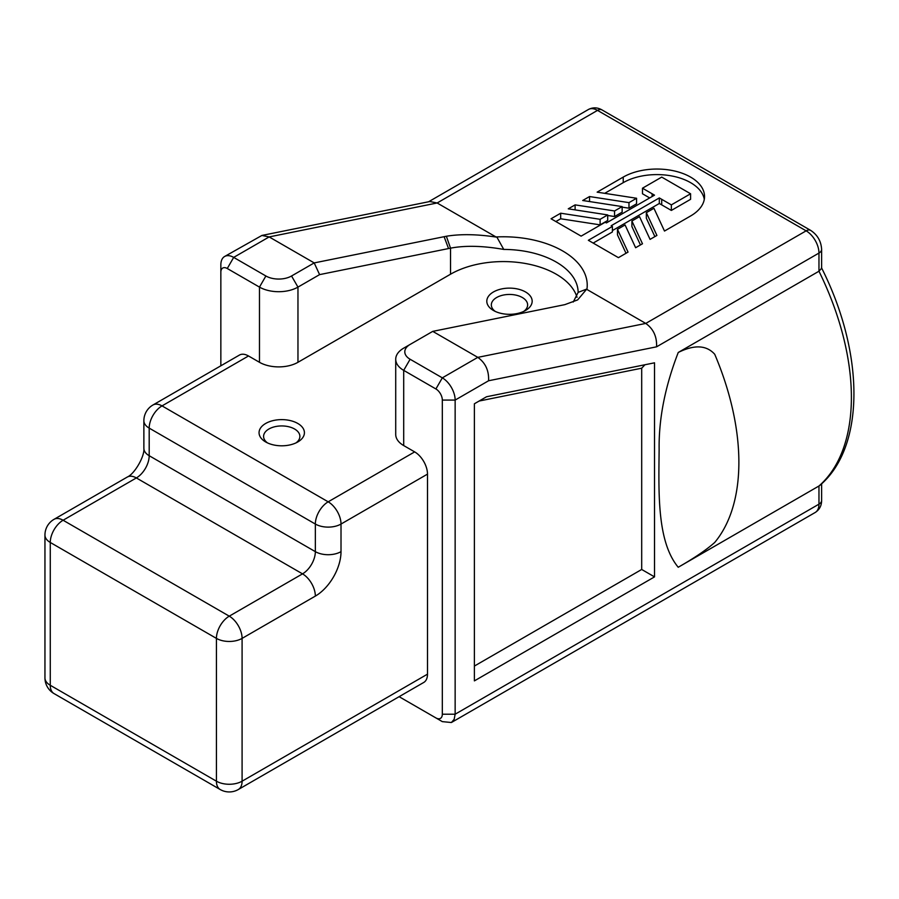 <?xml version="1.0" encoding="UTF-8"?>
<svg xmlns="http://www.w3.org/2000/svg" width="899" height="899" viewBox="0 0 899 899"><rect width="100%" height="100%" fill="white"/><g stroke="black" fill="none" stroke-linecap="round" stroke-linejoin="round"><path stroke-width="1.35" d="M267.475 442.892A18.149 10.473 180 0 1 263.587 436.42A18.149 10.473 180 0 1 281.735 425.935A18.149 10.473 180 0 1 299.884 436.42A18.149 10.473 180 0 1 295.996 442.892M265.699 441.971A22.677 13.092 -0 0 0 297.771 441.971A22.677 13.092 -0 0 0 297.771 423.451A22.677 13.092 -0 0 0 265.699 423.451A22.677 13.092 -0 0 0 265.699 441.971L265.699 441.971M427.497 474.121L427.497 674.16L242.089 781.197A18.149 10.473 180 0 1 216.423 781.197A18.149 10.473 120 0 0 220.188 789.513A18.149 18.149 0 0 0 238.325 789.513A18.149 10.473 -120 0 0 242.089 781.197L242.089 638.391A18.149 10.473 -120 0 0 229.256 616.163A18.149 10.473 120 0 0 216.423 638.391A18.149 10.473 -0 0 0 242.089 638.391L315.347 596.093A36.286 20.958 120 0 0 341.013 551.649L341.013 524.05A18.149 10.473 -120 0 0 328.18 501.822A18.149 10.473 120 0 0 315.347 524.05A18.149 10.473 -0 0 0 341.013 524.05L427.497 474.121A18.149 10.473 60 0 0 414.664 451.894L403.696 445.567A27.217 15.71 180 0 1 395.717 434.453L395.717 359.252A27.217 15.71 0 0 0 403.696 370.366L435.903 388.964A9.069 5.237 60 0 1 442.319 400.077L442.319 714.211A9.069 5.237 60 0 1 435.903 717.919L399.111 696.68M577.034 297.311A74.763 43.163 -0 0 0 525.926 263.587A74.763 43.163 -0 0 0 450.523 274.217L297.962 362.297A27.217 15.71 180 0 1 259.474 362.297L248.506 355.97A18.149 10.473 60 0 0 239.426 355.071L152.954 405A18.149 18.149 0 0 0 143.874 420.71A18.149 10.473 0 0 0 149.189 428.115A18.149 10.473 -60 0 1 162.022 405.899A18.149 10.473 -120 0 0 152.954 405M493.45 310.481A22.677 13.092 -0 0 0 525.522 310.481A22.677 13.092 -0 0 0 525.522 291.961A22.677 13.092 -0 0 0 493.45 291.961A22.677 13.092 -0 0 0 493.45 310.481L493.45 310.481M495.225 311.402A18.149 10.473 180 0 1 491.337 304.93A18.149 10.473 180 0 1 509.486 294.445A18.149 10.473 180 0 1 527.634 304.93A18.149 10.473 180 0 1 523.735 311.402M54.019 693.579A18.149 10.473 -60 0 1 50.265 685.274A18.149 10.473 180 0 1 44.95 677.857A18.149 18.149 0 0 0 54.019 693.579L220.188 789.513M44.95 535.051A18.149 10.473 0 0 0 50.265 542.457A18.149 10.473 -60 0 1 63.099 520.24A18.149 10.473 -120 0 0 54.019 519.341A18.149 18.149 0 0 0 44.95 535.051L44.95 677.857M427.497 674.16A18.149 10.473 60 0 1 423.732 682.465L238.325 789.513M220.851 365.792L220.851 272.217A9.069 5.237 60 0 1 227.267 268.509L259.474 287.107A27.217 15.71 0 0 0 297.962 287.107L319.594 274.622L450.523 248.158C465.176 245.348 482.92 245.775 503.755 249.428A74.763 43.163 180 0 1 578.147 292.377L573.225 302.042M690.589 215.985L664.496 231.054L653.933 208.287L646.347 212.67L656.911 235.437L650.067 239.381L639.504 216.614L631.907 220.997L642.482 243.764L635.627 247.719L625.063 224.952L617.478 229.335L628.041 252.102L618.422 257.653L588.351 240.291L612.399 226.402L611.196 225.716L659.315 197.937L671.351 204.882L690.589 193.768L661.72 177.092L642.482 188.206L654.506 195.15L606.387 222.93L605.184 222.244L581.125 236.134L551.053 218.772L560.684 213.209L600.116 219.311L607.702 214.928L568.269 208.826L575.113 204.882L614.556 210.973L622.142 206.59L582.709 200.499L589.553 196.544L628.985 202.646L636.571 198.263L597.138 192.161L623.232 177.092A47.636 27.498 180 0 1 675.138 171.136A47.636 27.498 180 0 1 704.546 196.544A47.636 27.498 180 0 1 690.589 215.985M442.319 714.211L455.141 714.211L454.164 719.324L451.388 722.515L442.319 721.627L435.903 717.919L442.319 721.627M821.495 267.745C864.287 352.239 865.703 446.567 819.91 485.336L818.967 485.999L818.967 504.159L455.141 714.211L455.141 400.077A18.149 10.473 -120 0 0 442.319 377.85L410.113 359.252A18.149 10.473 180 0 1 410.113 344.441L432.756 331.371L477.796 357.364L442.319 377.85L435.903 388.964M403.696 348.149L410.113 344.441L403.696 348.149A27.217 15.71 0 0 0 395.717 359.252M503.755 249.428L496.933 237.19C477.549 234.201 460.693 233.886 446.353 236.246L314.201 262.913L291.546 275.993A18.149 10.473 180 0 1 265.89 275.993L233.684 257.395A18.149 10.473 -120 0 0 224.615 256.496A18.149 10.473 -120 0 0 220.851 264.812L220.851 272.217M678.206 567.269C694.309 558.077 706.479 549.806 714.727 542.457A211.523 122.129 -120 0 0 714.727 354.273C706.479 345.081 694.309 344.486 678.206 352.498L818.967 271.228L821.619 268.284L821.619 249.36A9.069 5.237 0 0 1 818.967 253.069L818.967 271.228A211.523 122.129 60 0 1 818.967 485.999L678.206 567.269M474.391 403.775L486.561 396.751L654.528 362.814L654.528 576.877L474.391 680.88L474.391 403.775L479.122 401.044L641.695 368.197L644.954 364.758M641.695 368.197L641.695 569.472L654.528 576.877M442.319 400.077L455.141 400.077L488.584 380.76C489.045 370.624 485.449 362.825 477.796 357.364L645.763 323.426L586.901 289.444A83.832 48.4 0 0 0 496.001 236.965L496.922 237.179M224.615 256.496L261.901 235.448L269.161 236.92L314.201 262.913L319.594 274.622M656.562 346.823C657.023 336.687 653.416 328.888 645.763 323.426L806.133 230.841A18.149 10.473 60 0 1 818.967 253.069L656.562 346.823L488.584 380.76M432.756 331.371L564.83 304.649L577.664 299.895L586.766 289.062L578.147 292.377M496.001 236.965L437.139 202.983L429.879 201.511L261.901 235.448M690.589 193.768L690.589 199.32L671.351 210.433L671.351 204.882M659.315 197.937L659.315 203.489L671.351 210.433M612.399 230.571L659.315 203.489M612.399 226.402L612.399 231.964L593.16 243.078M617.478 229.335L617.478 234.886L626.007 253.271M631.907 220.997L631.907 226.559L640.448 244.944M646.347 212.67L646.347 218.221L654.877 236.606M604.724 193.33L623.232 182.654A47.636 27.498 180 0 1 672.89 176.193A47.636 27.498 180 0 1 704.299 199.32M636.571 198.263L636.571 203.815L628.985 208.197L628.985 202.646M589.553 196.544L589.553 201.556M622.142 207.141L628.985 208.197M622.142 206.59L622.142 212.153L614.556 216.535L614.556 210.973M575.113 204.882L575.113 209.883M607.702 215.479L614.556 216.535M607.702 214.928L607.702 220.491L600.116 224.862L600.116 219.311M560.684 213.209L560.684 218.772L600.116 224.862M555.863 221.547L560.684 218.772M642.482 188.206L642.482 193.768L649.696 197.937M414.664 451.894L328.18 501.822L162.022 405.899L248.506 355.97M216.423 638.391L216.423 781.197L50.265 685.274L50.265 542.457L216.423 638.391M229.256 616.163L63.099 520.24L136.356 477.942A18.149 10.473 -120 0 0 127.287 477.043C134.58 473.953 144.851 456.164 143.874 448.309A18.149 10.473 0 0 0 149.189 455.714L149.189 428.115L315.347 524.05L315.347 551.649A18.149 10.473 -60 0 1 302.525 573.865L229.256 616.163M315.347 596.093A18.149 10.473 -120 0 0 302.525 573.865L136.356 477.942A18.149 10.473 120 0 0 149.189 455.714L315.347 551.649A18.149 10.473 0 0 0 341.013 551.649M265.89 275.993L259.474 287.107L259.474 362.297M403.696 445.567L403.696 370.366L410.113 359.252M641.695 569.472L474.391 666.058M297.962 362.297L297.962 287.107L291.546 275.993M227.267 268.509L233.684 257.395L269.161 236.92L437.139 202.983L597.509 110.386A9.069 5.237 -60 0 1 602.038 109.936C597.464 107.341 592.935 107.183 588.429 109.487A18.149 10.473 60 0 1 597.509 110.386L806.133 230.841A9.069 5.237 -60 0 1 810.673 230.391C817.483 234.886 821.135 241.213 821.619 249.36M678.239 352.498C665.058 386.536 658.686 418.855 659.136 449.478C658.675 493.012 656.967 541.569 678.217 567.258M815.213 512.475C819.45 509.722 821.596 505.721 821.619 500.462A9.069 5.237 0 0 1 818.967 504.159A18.149 10.473 60 0 1 815.213 512.475L451.388 722.515M446.353 236.246L450.523 248.158L450.523 274.217M448.545 248.562L444.106 236.673M661.72 199.32L661.72 204.882M623.232 177.092L623.232 182.654M652.101 193.768L652.101 196.544M54.019 519.341L127.287 477.043M143.874 448.309L143.874 420.71M821.619 483.774L821.619 500.462M588.429 109.487L428.598 201.769M810.673 230.391L602.038 109.936"/></g></svg>
